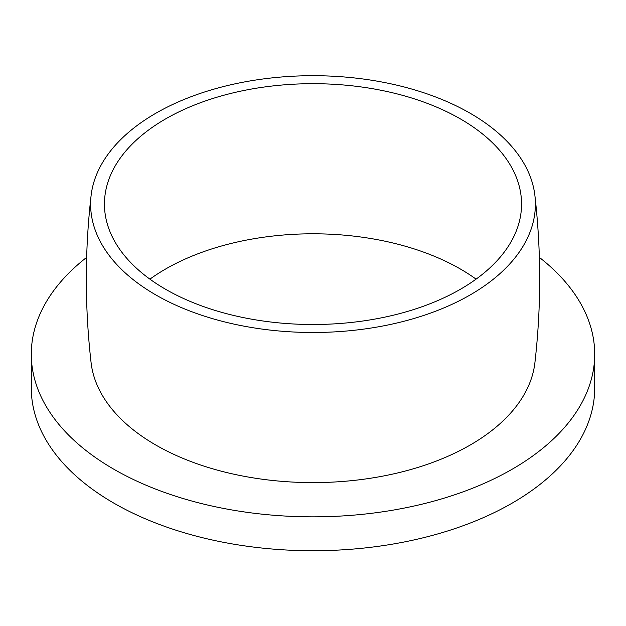 <?xml version="1.0" encoding="UTF-8"?>
<svg xmlns="http://www.w3.org/2000/svg" width="626" height="626" viewBox="0 0 626 626"><rect width="100%" height="100%" fill="white"/><g stroke="black" fill="none" stroke-linecap="round" stroke-linejoin="round"><path stroke-width="0.94" d="M31.3 354.206L31.3 388.104A281.7 162.635 0 0 0 205.195 538.36A281.7 162.635 0 0 0 512.193 503.108A281.7 162.635 180 0 0 594.7 388.104L594.7 354.206A281.7 162.635 180 0 1 512.193 469.21A281.7 162.635 0 0 1 205.195 504.462A281.7 162.635 0 0 1 31.3 354.206A281.7 162.635 0 0 1 86.646 257.396M539.354 257.396A281.7 162.635 180 0 1 594.7 354.206M91.091 195.617C84.737 251.308 84.737 306.998 91.091 362.689A222.394 128.4 0 0 0 234.727 474.391A222.394 128.4 0 0 0 470.259 445A222.394 128.4 180 0 0 534.909 362.689C541.263 306.998 541.263 251.308 534.909 195.617A222.394 128.4 180 0 1 470.259 294.885A222.394 128.4 0 0 1 221.15 321.028A222.394 128.4 0 0 1 91.091 195.617A222.394 128.4 0 0 1 155.741 113.306A222.394 128.4 180 0 1 391.273 83.915A222.394 128.4 180 0 1 534.909 195.617M165.53 118.956A208.56 120.411 0 0 0 104.902 196.141A208.56 120.411 0 0 0 226.862 313.759A208.56 120.411 0 0 0 460.47 289.235A208.56 120.411 180 0 0 521.098 196.141A208.56 120.411 180 0 0 386.399 91.388A208.56 120.411 180 0 0 165.53 118.956M476.081 279.149A208.56 120.411 180 0 0 165.53 269.063A208.56 120.411 0 0 0 149.919 279.149"/></g></svg>
